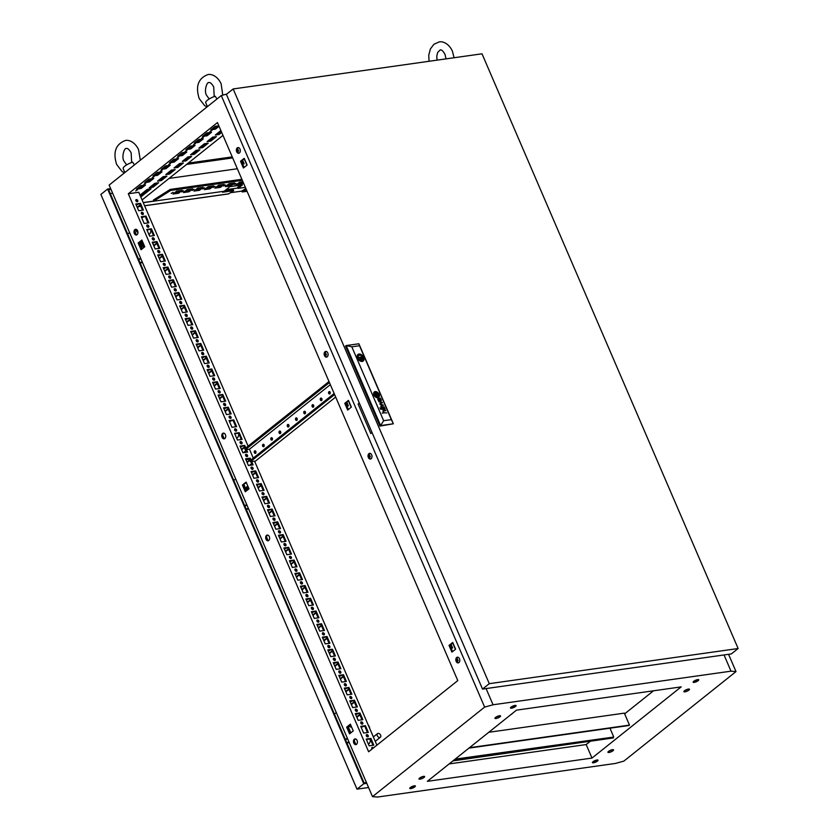 <?xml version="1.0" encoding="UTF-8"?>
<svg xmlns="http://www.w3.org/2000/svg" width="839" height="839" viewBox="0 0 839 839"><rect width="100%" height="100%" fill="white"/><g stroke="black" fill="none" stroke-linecap="round" stroke-linejoin="round"><path stroke-width="1.26" d="M217.007 98.96L215.183 96.223A8.652 2.36 156.7 0 0 205.733 102.746L207.401 106.637M134.46 164.874L132.635 162.137A8.652 2.36 156.7 0 0 123.186 168.66L124.854 172.54M243.625 166.426A1.3 0.881 -128.6 0 1 244.159 167.412M347.881 408.499A1.3 0.881 -128.6 0 1 348.416 409.474M452.127 650.561A1.3 0.881 -128.6 0 1 452.661 651.536M135.897 200.794A1.3 0.881 51.4 0 0 137.774 200.531A1.3 0.881 51.4 0 0 135.897 200.794M137.218 201.811A1.3 0.881 51.4 0 0 135.792 200.028M141.382 213.536A1.3 0.881 51.4 0 0 143.27 213.263A1.3 0.881 51.4 0 0 141.382 213.536M142.703 214.553A1.3 0.881 51.4 0 0 141.277 212.77M146.867 226.278A1.3 0.881 51.4 0 0 148.755 226.006A1.3 0.881 51.4 0 0 146.867 226.278M148.188 227.296A1.3 0.881 51.4 0 0 146.773 225.513M152.352 239.01A1.3 0.881 51.4 0 0 154.24 238.748A1.3 0.881 51.4 0 0 152.352 239.01M153.673 240.038A1.3 0.881 51.4 0 0 152.258 238.255M157.837 251.752A1.3 0.881 51.4 0 0 159.725 251.49A1.3 0.881 51.4 0 0 157.837 251.752M159.169 252.77A1.3 0.881 51.4 0 0 157.742 250.997M163.332 264.495A1.3 0.881 51.4 0 0 165.21 264.233A1.3 0.881 51.4 0 0 163.332 264.495M164.654 265.512A1.3 0.881 51.4 0 0 163.227 263.729M168.817 277.237A1.3 0.881 51.4 0 0 170.695 276.964A1.3 0.881 51.4 0 0 168.817 277.237M170.139 278.254A1.3 0.881 51.4 0 0 168.712 276.471M174.302 289.979A1.3 0.881 51.4 0 0 176.19 289.707A1.3 0.881 51.4 0 0 174.302 289.979M175.624 290.997A1.3 0.881 51.4 0 0 174.197 289.214M179.787 302.711A1.3 0.881 51.4 0 0 181.675 302.449A1.3 0.881 51.4 0 0 179.787 302.711M181.109 303.739A1.3 0.881 51.4 0 0 179.693 301.956M185.272 315.454A1.3 0.881 51.4 0 0 187.16 315.191A1.3 0.881 51.4 0 0 185.272 315.454M186.594 316.481A1.3 0.881 51.4 0 0 185.178 314.698M190.757 328.196A1.3 0.881 51.4 0 0 192.645 327.934A1.3 0.881 51.4 0 0 190.757 328.196M192.089 329.213A1.3 0.881 51.4 0 0 190.663 327.43M196.253 340.938A1.3 0.881 51.4 0 0 198.13 340.665A1.3 0.881 51.4 0 0 196.253 340.938M197.574 341.955A1.3 0.881 51.4 0 0 196.148 340.173M201.738 353.68A1.3 0.881 51.4 0 0 203.625 353.408A1.3 0.881 51.4 0 0 201.738 353.68M203.059 354.698A1.3 0.881 51.4 0 0 201.633 352.915M207.223 366.412A1.3 0.881 51.4 0 0 209.11 366.15A1.3 0.881 51.4 0 0 207.223 366.412M208.544 367.44A1.3 0.881 51.4 0 0 207.128 365.657M212.707 379.155A1.3 0.881 51.4 0 0 214.595 378.892A1.3 0.881 51.4 0 0 212.707 379.155M214.029 380.182A1.3 0.881 51.4 0 0 212.613 378.399M218.192 391.897A1.3 0.881 51.4 0 0 220.08 391.635A1.3 0.881 51.4 0 0 218.192 391.897M219.524 392.914A1.3 0.881 51.4 0 0 218.098 391.131M223.677 404.639A1.3 0.881 51.4 0 0 225.565 404.367A1.3 0.881 51.4 0 0 223.677 404.639M225.009 405.657A1.3 0.881 51.4 0 0 223.583 403.874M229.173 417.382A1.3 0.881 51.4 0 0 231.05 417.109A1.3 0.881 51.4 0 0 229.173 417.382M230.494 418.399A1.3 0.881 51.4 0 0 229.068 416.616M234.658 430.113A1.3 0.881 51.4 0 0 236.546 429.851A1.3 0.881 51.4 0 0 234.658 430.113M235.979 431.141A1.3 0.881 51.4 0 0 234.553 429.358M240.143 442.856A1.3 0.881 51.4 0 0 242.031 442.593A1.3 0.881 51.4 0 0 240.143 442.856M241.464 443.883A1.3 0.881 51.4 0 0 240.048 442.101M245.628 455.598A1.3 0.881 51.4 0 0 247.515 455.336A1.3 0.881 51.4 0 0 245.628 455.598M246.949 456.615A1.3 0.881 51.4 0 0 245.533 454.843M251.113 468.34A1.3 0.881 51.4 0 0 253 468.068A1.3 0.881 51.4 0 0 251.113 468.34M252.445 469.358A1.3 0.881 51.4 0 0 251.018 467.575M256.608 481.083A1.3 0.881 51.4 0 0 258.485 480.81A1.3 0.881 51.4 0 0 256.608 481.083M257.93 482.1A1.3 0.881 51.4 0 0 256.503 480.317M262.093 493.814A1.3 0.881 51.4 0 0 263.97 493.552A1.3 0.881 51.4 0 0 262.093 493.814M263.415 494.842A1.3 0.881 51.4 0 0 261.988 493.059M267.578 506.557A1.3 0.881 51.4 0 0 269.466 506.295A1.3 0.881 51.4 0 0 267.578 506.557M268.899 507.585A1.3 0.881 51.4 0 0 267.484 505.802M273.063 519.299A1.3 0.881 51.4 0 0 274.951 519.037A1.3 0.881 51.4 0 0 273.063 519.299M274.384 520.316A1.3 0.881 51.4 0 0 272.969 518.544M278.548 532.041A1.3 0.881 51.4 0 0 280.436 531.769A1.3 0.881 51.4 0 0 278.548 532.041M279.869 533.059A1.3 0.881 51.4 0 0 278.454 531.276M284.033 544.784A1.3 0.881 51.4 0 0 285.921 544.511A1.3 0.881 51.4 0 0 284.033 544.784M285.365 545.801A1.3 0.881 51.4 0 0 283.939 544.018M289.528 557.516A1.3 0.881 51.4 0 0 291.406 557.253A1.3 0.881 51.4 0 0 289.528 557.516M290.85 558.543A1.3 0.881 51.4 0 0 289.424 556.76M295.013 570.258A1.3 0.881 51.4 0 0 296.901 569.996A1.3 0.881 51.4 0 0 295.013 570.258M296.335 571.286A1.3 0.881 51.4 0 0 294.909 569.503M300.498 583A1.3 0.881 51.4 0 0 302.386 582.738A1.3 0.881 51.4 0 0 300.498 583M301.82 584.017A1.3 0.881 51.4 0 0 300.404 582.245M305.983 595.742A1.3 0.881 51.4 0 0 307.871 595.47A1.3 0.881 51.4 0 0 305.983 595.742M307.305 596.76A1.3 0.881 51.4 0 0 305.889 594.977M311.468 608.485A1.3 0.881 51.4 0 0 313.356 608.212A1.3 0.881 51.4 0 0 311.468 608.485M312.8 609.502A1.3 0.881 51.4 0 0 311.374 607.719M316.964 621.217A1.3 0.881 51.4 0 0 318.841 620.954A1.3 0.881 51.4 0 0 316.964 621.217M318.285 622.244A1.3 0.881 51.4 0 0 316.859 620.461M322.449 633.959A1.3 0.881 51.4 0 0 324.326 633.697A1.3 0.881 51.4 0 0 322.449 633.959M323.77 634.987A1.3 0.881 51.4 0 0 322.344 633.204M327.934 646.701A1.3 0.881 51.4 0 0 329.821 646.439A1.3 0.881 51.4 0 0 327.934 646.701M329.255 647.718A1.3 0.881 51.4 0 0 327.829 645.946M333.419 659.444A1.3 0.881 51.4 0 0 335.306 659.171A1.3 0.881 51.4 0 0 333.419 659.444M334.74 660.461A1.3 0.881 51.4 0 0 333.324 658.678M338.904 672.186A1.3 0.881 51.4 0 0 340.791 671.913A1.3 0.881 51.4 0 0 338.904 672.186M340.225 673.203A1.3 0.881 51.4 0 0 338.809 671.42M344.389 684.918A1.3 0.881 51.4 0 0 346.276 684.655A1.3 0.881 51.4 0 0 344.389 684.918M345.72 685.945A1.3 0.881 51.4 0 0 344.294 684.163M349.884 697.66A1.3 0.881 51.4 0 0 351.761 697.398A1.3 0.881 51.4 0 0 349.884 697.66M351.205 698.688A1.3 0.881 51.4 0 0 349.779 696.905M355.369 710.402A1.3 0.881 51.4 0 0 357.257 710.14A1.3 0.881 51.4 0 0 355.369 710.402M356.69 711.42A1.3 0.881 51.4 0 0 355.264 709.647M360.854 723.145A1.3 0.881 51.4 0 0 362.742 722.882A1.3 0.881 51.4 0 0 360.854 723.145M362.175 724.162A1.3 0.881 51.4 0 0 360.76 722.379M366.339 735.887A1.3 0.881 51.4 0 0 368.227 735.614A1.3 0.881 51.4 0 0 366.339 735.887M367.66 736.904A1.3 0.881 51.4 0 0 366.244 735.121M373.449 747.927A1.3 0.881 51.4 0 0 372.076 749.028M137.858 204.139A1.3 0.881 82 0 1 136.61 204.317M143.343 216.882A1.3 0.881 82 0 1 142.095 217.06M154.324 242.356A1.3 0.881 82 0 1 153.065 242.534M159.809 255.098A1.3 0.881 82 0 1 158.55 255.276M165.293 267.84A1.3 0.881 82 0 1 164.035 268.019M170.778 280.583A1.3 0.881 82 0 1 169.53 280.761M176.274 293.325A1.3 0.881 82 0 1 175.015 293.493M181.759 306.057A1.3 0.881 82 0 1 180.5 306.235M187.244 318.799A1.3 0.881 82 0 1 185.985 318.977M192.729 331.541A1.3 0.881 82 0 1 191.47 331.72M198.214 344.284A1.3 0.881 82 0 1 196.966 344.462M203.699 357.026A1.3 0.881 82 0 1 202.451 357.194M209.194 369.758A1.3 0.881 82 0 1 207.936 369.936M214.679 382.5A1.3 0.881 82 0 1 213.421 382.678M220.164 395.242A1.3 0.881 82 0 1 218.906 395.421M225.649 407.985A1.3 0.881 82 0 1 224.391 408.163M231.134 420.727A1.3 0.881 82 0 1 229.886 420.905M242.114 446.201A1.3 0.881 82 0 1 240.856 446.379M253.084 471.686A1.3 0.881 82 0 1 251.826 471.864M258.569 484.428A1.3 0.881 82 0 1 257.311 484.606M264.054 497.16A1.3 0.881 82 0 1 262.806 497.338M269.55 509.902A1.3 0.881 82 0 1 268.291 510.081M275.035 522.645A1.3 0.881 82 0 1 273.776 522.823M280.52 535.387A1.3 0.881 82 0 1 279.261 535.565M286.005 548.129A1.3 0.881 82 0 1 284.746 548.307M291.49 560.861A1.3 0.881 82 0 1 290.242 561.039M296.975 573.603A1.3 0.881 82 0 1 295.727 573.782M302.47 586.346A1.3 0.881 82 0 1 301.211 586.524M307.955 599.088A1.3 0.881 82 0 1 306.696 599.266M313.44 611.83A1.3 0.881 82 0 1 312.181 612.009M318.925 624.562A1.3 0.881 82 0 1 317.666 624.74M324.41 637.304A1.3 0.881 82 0 1 323.162 637.483M329.905 650.047A1.3 0.881 82 0 1 328.647 650.225M335.39 662.789A1.3 0.881 82 0 1 334.132 662.967M340.875 675.531A1.3 0.881 82 0 1 339.617 675.71M346.36 688.263A1.3 0.881 82 0 1 345.102 688.441M351.845 701.005A1.3 0.881 82 0 1 350.587 701.184M362.826 726.49A1.3 0.881 82 0 1 361.567 726.668M357.33 713.748A1.3 0.881 82 0 1 356.082 713.926M222.104 437.318A2.884 1.961 82 0 1 223.352 433.144A2.884 1.961 82 0 1 225.408 434.675A2.884 1.961 82 0 1 224.16 438.849A2.884 1.961 82 0 1 222.104 437.318M224.569 438.724A2.884 1.961 82 0 1 222.943 437.192A2.884 1.961 82 0 1 223.782 433.144M134.313 233.473A2.884 1.961 82 0 1 135.561 229.299A2.884 1.961 82 0 1 137.617 230.83A2.884 1.961 82 0 1 136.369 235.004A2.884 1.961 82 0 1 134.313 233.473M136.778 234.878A2.884 1.961 82 0 1 135.152 233.357A2.884 1.961 82 0 1 135.991 229.309M236.682 151.744A2.884 1.961 82 0 1 237.93 147.57A2.884 1.961 82 0 1 239.985 149.111A2.884 1.961 82 0 1 238.737 153.285A2.884 1.961 82 0 1 236.682 151.744M239.146 153.149A2.884 1.961 82 0 1 237.521 151.628A2.884 1.961 82 0 1 238.36 147.58M353.796 743.081A2.884 1.961 82 0 1 355.033 738.907A2.884 1.961 82 0 1 357.089 740.449A2.884 1.961 82 0 1 355.841 744.623A2.884 1.961 82 0 1 353.796 743.081M356.25 744.497A2.884 1.961 82 0 1 354.624 742.966A2.884 1.961 82 0 1 355.463 738.918M266.005 539.236A2.884 1.961 82 0 1 267.253 535.062A2.884 1.961 82 0 1 269.309 536.603A2.884 1.961 82 0 1 268.06 540.777A2.884 1.961 82 0 1 266.005 539.236M268.47 540.652A2.884 1.961 82 0 1 266.844 539.12A2.884 1.961 82 0 1 267.683 535.072M368.363 457.507A2.884 1.961 82 0 1 369.611 453.333A2.884 1.961 82 0 1 371.667 454.874A2.884 1.961 82 0 1 370.418 459.048A2.884 1.961 82 0 1 368.363 457.507M370.828 458.923A2.884 1.961 82 0 1 369.202 457.391A2.884 1.961 82 0 1 370.041 453.343M456.154 661.352A2.884 1.961 82 0 1 457.402 657.178A2.884 1.961 82 0 1 459.457 658.72A2.884 1.961 82 0 1 458.209 662.894A2.884 1.961 82 0 1 456.154 661.352M458.618 662.768A2.884 1.961 82 0 1 456.993 661.237A2.884 1.961 82 0 1 457.832 657.189M324.473 355.589A2.884 1.961 82 0 1 325.721 351.415A2.884 1.961 82 0 1 327.776 352.946A2.884 1.961 82 0 1 326.528 357.12A2.884 1.961 82 0 1 324.473 355.589M326.937 356.995A2.884 1.961 82 0 1 325.312 355.474A2.884 1.961 82 0 1 326.151 351.426M137.586 189.782L135.656 190.893L137.586 189.782M145.839 183.196L143.909 184.297L145.839 183.196M154.103 176.599L152.163 177.711L154.103 176.599M162.357 170.013L160.417 171.125L162.357 170.013M170.611 163.427L168.67 164.528L170.611 163.427M178.864 156.83L176.924 157.942L178.864 156.83M187.118 150.244L185.188 151.345L187.118 150.244M195.372 143.647L193.442 144.759L195.372 143.647M203.625 137.061L201.696 138.162L203.625 137.061M211.889 130.465L209.949 131.576L211.889 130.465M173.138 192.32L171.208 193.431L173.138 192.32M183.615 190.841L181.675 191.953L183.615 190.841M194.082 189.362L192.152 190.474L194.082 189.362M204.559 187.884L202.629 188.995L204.559 187.884M215.036 186.405L213.096 187.506L215.036 186.405M225.502 184.926L223.573 186.027L225.502 184.926M235.979 183.447L234.05 184.549L235.979 183.447M137.942 232.277A1.783 1.217 -128.6 0 1 136.275 230.882A1.783 1.217 -128.6 0 1 136.348 229.414M423.559 776.369A3.052 0.839 156.7 0 0 420.423 777.522A3.052 0.839 156.7 0 0 418.997 778.98A3.052 0.839 156.7 0 0 420.056 779.169A3.052 0.839 156.7 0 0 423.192 778.015A3.052 0.839 156.7 0 0 424.618 776.557A3.052 0.839 156.7 0 0 423.559 776.369M414.319 785.818A3.052 0.839 156.7 0 0 411.183 786.972A3.052 0.839 156.7 0 0 409.757 788.419A3.052 0.839 156.7 0 0 410.816 788.608A3.052 0.839 156.7 0 0 413.952 787.454A3.052 0.839 156.7 0 0 415.378 786.007A3.052 0.839 156.7 0 0 414.319 785.818M414.445 785.797A3.052 0.839 -23.3 0 1 410.376 787.59A3.052 0.839 -23.3 0 1 410.25 787.611M596.969 760.008A3.052 0.839 156.7 0 0 593.844 761.162A3.052 0.839 156.7 0 0 592.418 762.62A3.052 0.839 156.7 0 0 593.477 762.808A3.052 0.839 156.7 0 0 596.602 761.655A3.052 0.839 156.7 0 0 598.029 760.197A3.052 0.839 156.7 0 0 596.969 760.008M597.106 759.998A3.052 0.839 -23.3 0 1 593.037 761.791A3.052 0.839 -23.3 0 1 592.9 761.802M612.501 749.678A3.052 0.839 156.7 0 0 609.366 750.832A3.052 0.839 156.7 0 0 607.939 752.289A3.052 0.839 156.7 0 0 608.999 752.478A3.052 0.839 156.7 0 0 612.124 751.325A3.052 0.839 156.7 0 0 613.561 749.867A3.052 0.839 156.7 0 0 612.501 749.678M688.441 689.05A3.052 0.839 156.7 0 0 685.316 690.203A3.052 0.839 156.7 0 0 683.89 691.651A3.052 0.839 156.7 0 0 684.949 691.839A3.052 0.839 156.7 0 0 688.074 690.686A3.052 0.839 156.7 0 0 689.501 689.239A3.052 0.839 156.7 0 0 688.441 689.05M697.681 679.6A3.052 0.839 156.7 0 0 694.556 680.754A3.052 0.839 156.7 0 0 693.129 682.212A3.052 0.839 156.7 0 0 694.189 682.401A3.052 0.839 156.7 0 0 697.314 681.247A3.052 0.839 156.7 0 0 698.74 679.789A3.052 0.839 156.7 0 0 697.681 679.6M697.817 679.59A3.052 0.839 -23.3 0 1 693.748 681.383A3.052 0.839 -23.3 0 1 693.622 681.394M499.509 715.74A3.052 0.839 156.7 0 0 496.373 716.884A3.052 0.839 156.7 0 0 494.947 718.341A3.052 0.839 156.7 0 0 496.006 718.53A3.052 0.839 156.7 0 0 499.132 717.376A3.052 0.839 156.7 0 0 500.558 715.929A3.052 0.839 156.7 0 0 499.509 715.74M515.031 705.41A3.052 0.839 156.7 0 0 511.895 706.553A3.052 0.839 156.7 0 0 510.469 708.011A3.052 0.839 156.7 0 0 511.528 708.2A3.052 0.839 156.7 0 0 514.664 707.046A3.052 0.839 156.7 0 0 516.09 705.599A3.052 0.839 156.7 0 0 515.031 705.41M515.156 705.389A3.052 0.839 -23.3 0 1 511.087 707.183A3.052 0.839 -23.3 0 1 510.961 707.193M151.377 178.948A2.307 0.629 156.7 0 0 148.692 180.186A2.307 0.629 156.7 0 0 148.251 180.857L148.304 180.972M143.259 202.671L224.149 191.24L222.566 192.236L233.672 190.663L228.575 193.861A1.206 0.829 82 0 1 228.103 193.924M230.368 192.729L241.663 191.135A1.206 0.829 -98 0 0 242.817 191.848L246.341 189.635M368.625 751.775L457.79 680.597L217.458 122.578L128.304 193.757L368.625 751.775M140.805 196.987L143.962 194.47L140.019 195.141M151.062 188.806L147.286 189.341L141.015 194.344L144.78 193.819L151.062 188.806M221.695 132.405L219.084 134.492L215.308 135.027L220.898 130.559M207.055 141.623L212.666 137.135L216.441 136.61L210.82 141.088L207.055 141.623M198.801 148.209L204.412 143.731L208.187 143.196L202.566 147.674L198.801 148.209M190.547 154.806L196.158 150.317L199.923 149.782L194.312 154.271L190.547 154.806M182.294 161.392L187.905 156.914L191.67 156.379L186.059 160.857L182.294 161.392M174.03 167.978L179.651 163.5L183.416 162.965L177.805 167.454L174.03 167.978M165.776 174.575L171.397 170.097L175.162 169.562L169.551 174.04L165.776 174.575M157.522 181.161L163.133 176.683L166.909 176.148L161.298 180.637L157.522 181.161M149.269 187.758L154.879 183.269L158.655 182.745L153.044 187.223L149.269 187.758M141.141 188.492L136.453 189.153L140.805 185.671L145.504 185.01L141.141 188.492L140.7 187.475L138.089 187.842M149.394 181.906L144.707 182.566L149.059 179.085L153.757 178.424L149.394 181.906L148.954 180.878L146.353 181.255M157.648 175.309L152.96 175.97L157.312 172.488L162.011 171.827L157.648 175.309L157.208 174.292L154.607 174.659M165.902 168.723L161.214 169.384L165.577 165.902L170.265 165.241L165.902 168.723L165.461 167.695L162.86 168.073M174.155 162.126L169.468 162.787L173.83 159.316L178.518 158.644L174.155 162.126L173.725 161.109L171.114 161.476M182.42 155.54L177.721 156.201L182.084 152.719L186.772 152.058L182.42 155.54L181.979 154.523L179.368 154.89M190.673 148.943L185.975 149.604L190.338 146.133L195.026 145.462L190.673 148.943L190.233 147.926L187.621 148.293M198.927 142.357L194.228 143.018L198.591 139.536L203.279 138.875L198.927 142.357L198.486 141.34L195.875 141.707M207.181 135.761L202.493 136.432L206.845 132.95L211.543 132.289L207.181 135.761L206.74 134.743L204.139 135.11M248.103 446.128L138.781 192.278L128.304 193.757M222.975 135.373L142.085 199.955M218.864 125.829L215.099 126.353L210.746 129.835L215.434 129.175L214.994 128.157L212.393 128.524M219.063 126.28L215.434 129.175M141.875 194.763L140.375 195.969M148.975 189.1L144.35 192.792L142.661 193.033M221.255 131.387L218.643 133.474L216.955 133.716M214.354 136.904L210.39 140.071L208.701 140.302M206.1 143.49L202.126 146.657L200.448 146.898M197.847 150.087L193.872 153.254L192.194 153.485M189.593 156.673L185.618 159.84L183.93 160.081M181.329 163.259L177.365 166.437L175.676 166.667M173.075 169.856L169.111 173.023L167.443 173.254M164.822 176.442L160.857 179.609L159.169 179.85M156.568 183.038L152.604 186.206L150.915 186.447M143.417 185.304L140.7 187.475M151.67 178.717L148.954 180.878M159.924 172.121L157.208 174.292M168.178 165.535L165.461 167.695M176.431 158.938L173.725 161.109M184.685 152.352L181.979 154.523M192.949 145.766L190.233 147.926M201.203 139.169L198.486 141.34M209.456 132.583L206.74 134.743M217.71 125.986L214.994 128.157M348.332 409.537L345.605 403.223L348.646 400.801M244.076 167.475L241.359 161.161L244.401 158.739M452.578 651.609L449.861 645.285L452.892 642.863M245.963 491.266L243.247 484.952L246.278 482.53M141.718 249.204L138.991 242.891L142.032 240.457M350.22 733.338L347.493 727.014L350.534 724.592M608.904 751.115A3.052 0.839 156.7 0 0 612.04 749.772M684.855 690.476A3.052 0.839 156.7 0 0 687.98 689.134M419.972 777.805A3.052 0.839 156.7 0 0 423.097 776.463M495.912 717.167A3.052 0.839 156.7 0 0 499.048 715.824M232.686 157.921L186.594 164.423M165.902 167.349L163.301 167.716M237.353 168.754L169.09 178.403M160.931 179.556L159.242 179.787M355.82 744.35L354.32 740.879M350.859 732.825L348.133 726.511M268.029 540.505L266.529 537.033M246.603 490.763L243.887 484.439M224.139 438.577L222.639 435.105M142.357 248.69L139.641 242.377M136.348 234.731L134.848 231.26M143.217 202.566L153.862 201.066L170.674 190.443L242.335 180.322M241.894 179.305L170.233 189.425L153.422 200.049L153.862 201.066M237.94 188.02L226.09 189.698M151.922 185.639L152.195 186.258M449.159 763.92L586.178 744.56L591.998 758.068L681.153 686.889L516.509 710.14L427.355 781.329L591.998 758.068M653.529 690.791L624.646 713.853M589.964 741.55L586.178 744.56M728.567 654.315L736.002 671.588L731.01 671.169L724.036 654.955M486.075 688.567L493.059 704.781L484.638 707.099L221.276 95.562L109.133 185.094L372.506 796.631L377.487 797.05L615.448 763.438L623.859 761.12L736.002 671.588M221.276 95.562L226.782 94.041M176.714 191.093L173.023 194.04L178.55 193.264L182.252 190.306L176.714 191.093M187.191 189.614L183.489 192.561L189.027 191.785L192.718 188.827L187.191 189.614M197.668 188.135L193.966 191.082L199.493 190.306L203.195 187.349L197.668 188.135M208.135 186.657L204.443 189.604L209.97 188.827L213.672 185.87L208.135 186.657M218.612 185.167L214.91 188.125L220.447 187.349L224.139 184.391L218.612 185.167M229.089 183.689L225.387 186.646L230.914 185.859L234.616 182.912L229.089 183.689M237.5 183.856L240.95 183.363L242.953 181.769L239.555 182.21L235.864 185.167L241.391 184.381L243.394 182.787M245.355 187.338L238.098 188.366L242.481 184.863L229.917 186.636L224.149 191.24M174.669 192.729L178.109 192.246L180.165 190.6M185.136 191.25L188.586 190.768L190.631 189.121M195.613 189.771L199.053 189.278L201.108 187.642M206.079 188.293L209.53 187.8L211.585 186.164M216.556 186.814L220.007 186.321L222.052 184.685M227.033 185.335L230.473 184.842L232.529 183.206M240.405 185.157L237.657 187.349L238.098 188.366M245.303 491.801L242.408 485.068L246.11 482.121L249.005 488.843L245.303 491.801M347.671 410.072L344.766 403.339L348.468 400.392L351.363 407.114L347.671 410.072M243.415 168.01L240.52 161.277L244.222 158.33L247.117 165.052L243.415 168.01M141.057 249.728L138.162 243.006L141.854 240.048L144.748 246.781L141.057 249.728M349.559 733.863L346.654 727.14L350.356 724.183L353.25 730.905L349.559 733.863M455.619 649.187L451.917 652.134L449.022 645.411L452.714 642.454L455.619 649.187M484.638 707.099L372.506 796.631M493.059 704.781L731.01 671.169M232.246 156.893L188.24 163.112M167.548 166.038L164.947 166.405M136.201 229.645A1.783 1.217 -128.6 0 1 136.809 229.697M237.836 151.209L237.196 149.72M243.331 163.951L241.926 160.7M325.626 355.054L324.987 353.565M347.577 406.013L346.182 402.772M369.527 456.982L368.877 455.483M451.822 648.086L450.428 644.834M457.307 660.817L456.668 659.328M143.375 210.065L138.687 210.725L135.782 203.992L140.48 203.332L143.375 210.065M148.86 222.807L144.172 223.468L141.267 216.735L145.965 216.074L148.86 222.807M154.345 235.539L149.657 236.21L146.762 229.477L151.45 228.816L154.345 235.539M159.83 248.281L155.142 248.942L152.247 242.219L156.935 241.559L159.83 248.281M165.325 261.023L160.627 261.684L157.732 254.962L162.42 254.301L165.325 261.023M170.81 273.766L166.112 274.426L163.217 267.704L167.915 267.033L170.81 273.766M176.295 286.508L171.607 287.169L168.702 280.436L173.4 279.775L176.295 286.508M181.78 299.24L177.092 299.911L174.197 293.178L178.885 292.517L181.78 299.24M187.265 311.982L182.577 312.643L179.682 305.92L184.37 305.26L187.265 311.982M192.76 324.724L188.062 325.385L185.167 318.663L189.855 318.002L192.76 324.724M198.245 337.467L193.547 338.127L190.652 331.405L195.34 330.734L198.245 337.467M203.73 350.209L199.032 350.87L196.137 344.137L200.836 343.476L203.73 350.209M209.215 362.941L204.527 363.612L201.622 356.879L206.321 356.218L209.215 362.941M214.7 375.683L210.012 376.344L207.118 369.621L211.806 368.961L214.7 375.683M220.185 388.426L215.497 389.086L212.603 382.364L217.291 381.703L220.185 388.426M225.681 401.168L220.982 401.829L218.088 395.106L222.775 394.435L225.681 401.168M231.165 413.91L226.467 414.571L223.573 407.838L228.271 407.177L231.165 413.91M236.65 426.642L231.963 427.313L229.057 420.58L233.756 419.92L236.65 426.642M242.135 439.384L237.447 440.045L234.553 433.323L239.241 432.662L242.135 439.384M246.54 449.599L247.62 452.127L242.932 452.787L240.038 446.065L244.726 445.404L245.827 447.953M251.7 461.576L253.105 464.869L248.417 465.53L245.523 458.807L250.211 458.136L250.987 459.929M258.601 477.611L253.902 478.272L251.008 471.539L255.696 470.878L258.601 477.611M264.086 490.343L259.387 491.014L256.493 484.281L261.191 483.621L264.086 490.343M269.571 503.085L264.883 503.746L261.978 497.024L266.676 496.363L269.571 503.085M275.056 515.828L270.368 516.488L267.473 509.766L272.161 509.105L275.056 515.828M280.541 528.57L275.853 529.231L272.958 522.508L277.646 521.837L280.541 528.57M286.036 541.312L281.338 541.973L278.443 535.24L283.131 534.579L286.036 541.312M291.521 554.044L286.823 554.715L283.928 547.982L288.616 547.322L291.521 554.044M297.006 566.786L292.318 567.447L289.413 560.725L294.111 560.064L297.006 566.786M302.491 579.529L297.803 580.189L294.898 573.467L299.596 572.806L302.491 579.529M307.976 592.271L303.288 592.932L300.393 586.209L305.081 585.538L307.976 592.271M313.461 605.013L308.773 605.674L305.878 598.941L310.566 598.28L313.461 605.013M318.956 617.745L314.258 618.416L311.363 611.683L316.051 611.023L318.956 617.745M324.441 630.488L319.743 631.148L316.848 624.426L321.547 623.765L324.441 630.488M329.926 643.23L325.238 643.891L322.333 637.168L327.032 636.507L329.926 643.23M335.411 655.972L330.723 656.633L327.829 649.91L332.517 649.239L335.411 655.972M340.896 668.714L336.208 669.375L333.314 662.642L338.002 661.981L340.896 668.714M346.392 681.446L341.693 682.117L338.799 675.385L343.487 674.724L346.392 681.446M351.877 694.189L347.178 694.849L344.284 688.127L348.972 687.466L351.877 694.189M357.362 706.931L352.663 707.592L349.769 700.869L354.467 700.208L357.362 706.931M362.847 719.673L358.159 720.334L355.254 713.611L359.952 712.94L362.847 719.673M368.331 732.416L363.644 733.076L360.749 726.343L365.437 725.683L368.331 732.416M373.816 745.158L369.129 745.819L366.234 739.086L370.922 738.425L373.816 745.158M249.424 449.201L253.263 458.104M254.584 461.167L376.9 745.179M170.233 189.425L170.674 190.443M245.858 188.513L241.663 191.135M233.672 190.663L233.179 189.541L224.8 190.726M449.022 645.411L449.861 645.285M346.654 727.14L347.493 727.014M138.162 243.006L138.991 242.891M240.52 161.277L241.359 161.161M344.766 403.339L345.605 403.223M242.408 485.068L243.247 484.952M140.428 205.272L137.386 207.694L138.697 210.725M156.883 243.499L153.852 245.921L155.152 248.942M162.367 256.241L159.337 258.664L160.637 261.684M167.863 268.973L164.822 271.396L166.132 274.426M173.348 281.715L170.317 284.138L171.617 287.169M178.833 294.458L175.802 296.88L177.102 299.901M184.318 307.2L181.287 309.622L182.587 312.643M189.803 319.942L186.772 322.365L188.072 325.385M195.298 332.674L192.257 335.097L193.557 338.127M200.783 345.416L197.742 347.839L199.053 350.87M206.268 358.159L203.237 360.581L204.538 363.602M211.753 370.901L208.722 373.324L210.023 376.344M217.238 383.643L214.207 386.066L215.508 389.086M222.723 396.375L219.692 398.798L220.993 401.829M228.218 409.117L225.177 411.54L226.478 414.571M244.673 447.344L241.642 449.767L242.943 452.787M250.158 460.076L247.127 462.499L248.428 465.53M255.654 472.818L252.612 475.241L253.913 478.272M261.139 485.561L258.097 487.983L259.408 491.004M266.624 498.303L263.593 500.726L264.893 503.746M272.109 511.045L269.078 513.468L270.378 516.488M277.594 523.777L274.563 526.2L275.863 529.231M283.079 536.52L280.048 538.942L281.348 541.973M288.574 549.262L285.533 551.684L286.833 554.705M294.059 562.004L291.018 564.427L292.329 567.447M299.544 574.746L296.513 577.169L297.814 580.189M305.029 587.478L301.998 589.911L303.298 592.932M310.514 600.221L307.483 602.643L308.783 605.674M315.999 612.963L312.968 615.386L314.268 618.416M321.494 625.705L318.453 628.128L319.764 631.148M326.979 638.448L323.938 640.87L325.249 643.891M332.464 651.19L329.433 653.612L330.734 656.633M337.949 663.922L334.918 666.344L336.219 669.375M343.434 676.664L340.403 679.087L341.704 682.117M348.93 689.406L345.888 691.829L347.189 694.849M354.415 702.149L351.373 704.571L352.684 707.592M359.9 714.891L356.869 717.314L358.169 720.334M140.249 204.863L137.208 207.296M156.704 243.09L153.663 245.512M162.2 255.832L159.148 258.255M167.685 268.564L164.643 270.997M173.17 281.306L170.128 283.739M178.655 294.049L175.613 296.482M184.14 306.791L181.098 309.213M189.635 319.533L186.583 321.956M195.12 332.265L192.079 334.698M200.605 345.007L197.564 347.44M206.09 357.75L203.048 360.183M211.575 370.492L208.533 372.915M217.06 383.234L214.018 385.657M222.555 395.966L219.503 398.399M228.04 408.708L224.999 411.141M244.495 446.935L241.454 449.358M249.991 459.667L246.939 462.1M255.476 472.409L252.424 474.843M260.96 485.152L257.919 487.585M266.445 497.894L263.404 500.327M271.93 510.636L268.889 513.059M277.415 523.368L274.374 525.801M282.911 536.111L279.859 538.544M288.396 548.853L285.354 551.286M293.881 561.595L290.839 564.028M299.366 574.337L296.324 576.76M304.851 587.069L301.809 589.502M310.336 599.812L307.294 602.245M315.831 612.554L312.779 614.987M321.316 625.296L318.275 627.729M326.801 638.039L323.76 640.461M332.286 650.77L329.245 653.203M337.771 663.513L334.73 665.946M343.266 676.255L340.214 678.688M348.751 688.997L345.699 691.43M354.236 701.74L351.195 704.162M359.721 714.471L356.68 716.905M238.654 433.354A5.474 3.723 82 0 1 236.997 438.262L236.755 438.451M370.335 739.117A5.474 3.723 82 0 1 368.678 744.036L368.447 744.224M150.863 229.508A5.474 3.723 82 0 1 149.206 234.417L148.964 234.616M135.96 204.412L139.819 203.867L142.536 210.18M141.445 217.144L145.304 216.598L148.021 222.922M146.93 229.886L150.789 229.341L153.516 235.665M152.425 242.628L156.274 242.083L159.001 248.396M157.91 255.371L161.759 254.825L164.486 261.139M163.395 268.113L167.255 267.568L169.971 273.881M168.88 280.845L172.74 280.299L175.456 286.623M174.365 293.587L178.225 293.042L180.941 299.366M179.861 306.329L183.71 305.784L186.436 312.098M185.346 319.072L189.195 318.526L191.921 324.84M190.831 331.814L194.69 331.269L197.406 337.582M196.316 344.546L200.175 344L202.891 350.324M201.8 357.288L205.66 356.743L208.376 363.067M207.285 370.03L211.145 369.485L213.861 375.799M212.781 382.773L216.63 382.227L219.357 388.541M218.266 395.515L222.115 394.97L224.842 401.283M223.751 408.247L227.61 407.702L230.326 414.026M229.236 420.989L233.095 420.444L235.811 426.768M234.721 433.732L238.58 433.186L241.296 439.5M240.206 446.474L244.065 445.929L245.166 448.477M245.701 449.725L246.792 452.242M245.701 459.216L249.55 458.671L250.326 460.454M250.861 461.702L252.277 464.984M251.186 471.948L255.035 471.403L257.762 477.727M256.671 484.69L260.53 484.145L263.247 490.469M262.156 497.433L266.015 496.887L268.732 503.201M267.641 510.175L271.5 509.63L274.217 515.943M273.136 522.917L276.985 522.372L279.712 528.685M278.621 535.649L282.47 535.104L285.197 541.428M284.106 548.391L287.966 547.846L290.682 554.17M289.591 561.134L293.451 560.588L296.167 566.912M295.076 573.876L298.936 573.331L301.652 579.644M300.561 586.618L304.421 586.073L307.137 592.386M306.057 599.35L309.906 598.815L312.632 605.129M311.542 612.092L315.391 611.547L318.117 617.871M317.027 624.835L320.886 624.289L323.602 630.613M322.512 637.577L326.371 637.032L329.087 643.345M327.997 650.319L331.856 649.774L334.572 656.088M333.482 663.051L337.341 662.516L340.068 668.83M338.977 675.794L342.826 675.248L345.553 681.572M344.462 688.536L348.311 687.99L351.038 694.314M349.947 701.278L353.806 700.733L356.523 707.046M355.432 714.02L359.291 713.475L362.008 719.789M360.917 726.752L364.776 726.217L367.492 732.531M372.789 748.461A1.3 0.881 51.4 0 0 371.729 747.864M366.412 739.495L370.261 738.949L372.988 745.273M237.385 151.272L238.675 151.093L237.531 148.44M242.607 164.056L244.159 163.836L242.586 160.176M325.175 355.117L326.465 354.939L325.322 352.286M346.853 406.118L348.416 405.898L346.843 402.248M369.076 457.045L370.356 456.856L369.212 454.203M451.109 648.18L452.661 647.96L451.088 644.31M456.856 660.88L458.146 660.702L457.003 658.049M244.212 158.886L246.928 165.199M348.458 400.948L351.184 407.261M452.703 643.01L455.43 649.334M240.95 183.363L241.391 184.381M230.473 184.842L230.914 185.859M220.007 186.321L220.447 187.349M209.53 187.8L209.97 188.827M199.053 189.278L199.493 190.306M188.586 190.768L189.027 191.785M178.109 192.246L178.55 193.264M153.044 187.223L152.604 186.206M161.298 180.637L160.857 179.609M169.551 174.04L169.111 173.023M177.805 167.454L177.365 166.437M186.059 160.857L185.618 159.84M194.312 154.271L193.872 153.254M202.566 147.674L202.126 146.657M210.82 141.088L210.39 140.071M219.084 134.492L218.643 133.474M144.35 192.792L144.78 193.819M370.922 738.425L370.261 738.949M365.437 725.683L364.776 726.217M359.952 712.94L359.291 713.475M354.467 700.208L353.806 700.733M348.972 687.466L348.311 687.99M343.487 674.724L342.826 675.248M338.002 661.981L337.341 662.516M332.517 649.239L331.856 649.774M327.032 636.507L326.371 637.032M321.547 623.765L320.886 624.289M316.051 611.023L315.391 611.547M310.566 598.28L309.906 598.815M305.081 585.538L304.421 586.073M299.596 572.806L298.936 573.331M294.111 560.064L293.451 560.588M288.616 547.322L287.966 547.846M283.131 534.579L282.47 535.104M277.646 521.837L276.985 522.372M272.161 509.105L271.5 509.63M266.676 496.363L266.015 496.887M261.191 483.621L260.53 484.145M255.696 470.878L255.035 471.403M250.211 458.136L249.55 458.671M244.726 445.404L244.065 445.929M239.241 432.662L238.58 433.186M233.756 419.92L233.095 420.444M228.271 407.177L227.61 407.702M222.775 394.435L222.115 394.97M217.291 381.703L216.63 382.227M211.806 368.961L211.145 369.485M206.321 356.218L205.66 356.743M200.836 343.476L200.175 344M195.34 330.734L194.69 331.269M189.855 318.002L189.195 318.526M184.37 305.26L183.71 305.784M178.885 292.517L178.225 293.042M173.4 279.775L172.74 280.299M167.915 267.033L167.255 267.568M162.42 254.301L161.759 254.825M156.935 241.559L156.274 242.083M151.45 228.816L150.789 229.341M145.965 216.074L145.304 216.598M140.48 203.332L139.819 203.867M372.034 432.546L370.817 433.522L358.085 403.968L359.312 402.993M233.158 88.955L489.284 683.67L738.131 648.516L482.006 53.801L233.158 88.955L226.394 94.356L482.519 689.071L489.284 683.67M482.519 689.071L731.367 653.917L738.131 648.516M361.158 357.708A0.86 0.587 51.4 0 0 359.91 357.875A0.86 0.587 51.4 0 0 361.158 357.708M375.505 394.708A919.502 625.925 -128.6 0 1 375.316 394.361A919.502 625.925 -128.6 0 0 375.473 394.729L375.505 394.708A6.974 4.751 51.4 0 0 375.631 394.928A6.418 4.363 51.4 0 0 376.134 395.704A1.154 0.787 51.4 0 0 376.333 395.935L376.459 395.998A2.653 1.804 51.4 0 0 376.543 395.977A5.716 3.891 51.4 0 0 376.889 395.872A32.721 22.275 51.4 0 0 377.256 395.725A4.499 3.062 51.4 0 0 377.592 395.557A2.685 1.825 51.4 0 0 377.707 395.473A2.685 1.825 51.4 0 0 377.749 395.431L377.823 395.242A2.937 1.993 51.4 0 0 377.707 395.012A20.084 13.676 51.4 0 0 377.519 394.666A9.858 6.712 51.4 0 0 377.382 394.435A8.369 5.695 -128.6 0 0 377.12 394.015A4.31 2.937 -128.6 0 0 376.837 393.606A0.965 0.661 -128.6 0 0 376.721 393.47L376.564 393.376A1.426 0.975 -128.6 0 0 376.512 393.386A5.495 3.734 -128.6 0 0 376.134 393.501A128.912 87.749 -128.6 0 0 375.83 393.617A4.342 2.957 -128.6 0 0 375.589 393.732A14.137 9.628 -128.6 0 0 375.432 393.816A1.605 1.091 -128.6 0 0 375.348 393.879A3.136 2.139 -128.6 0 0 375.327 393.89A3.136 2.139 -128.6 0 0 375.274 393.931A3.136 2.139 -128.6 0 1 375.306 393.9L375.327 393.89M375.369 393.46A2.832 1.93 -128.6 0 1 375.515 393.365L375.547 393.334A2.832 1.93 -128.6 0 0 375.39 393.439A2.832 1.93 -128.6 0 0 375.369 393.46A8.83 6.009 -128.6 0 0 375.159 393.648A1.437 0.975 -128.6 0 0 375.075 393.753A3.398 2.318 -128.6 0 0 374.97 393.9L374.939 394.005A1.133 0.776 -128.6 0 0 374.918 394.12L374.991 394.382A24.205 16.476 -128.6 0 0 375.19 394.75A2.769 1.888 -128.6 0 0 375.327 394.97A4.059 2.769 51.4 0 0 375.578 395.337A20.419 13.896 51.4 0 0 375.841 395.662A2.349 1.605 51.4 0 0 376.239 396.092A1.405 0.954 -128.6 0 0 376.48 396.281L376.774 396.344A4.541 3.094 51.4 0 0 376.984 396.281A3.02 2.056 51.4 0 0 377.162 396.207A8.348 5.684 51.4 0 0 377.54 395.998A3.734 2.548 51.4 0 0 377.676 395.893A3.734 2.548 51.4 0 0 377.907 395.672A1.846 1.258 51.4 0 0 378.074 395.41A0.776 0.535 51.4 0 0 378.106 395.253L378.064 395.043A3.188 2.171 51.4 0 0 377.833 394.624A6.251 4.258 51.4 0 0 377.686 394.393A5.642 3.838 -128.6 0 0 377.309 393.869A4.352 2.957 -128.6 0 0 377.11 393.627A3.335 2.276 -128.6 0 0 376.889 393.386A3.335 2.276 -128.6 0 1 377.078 393.648A4.352 2.957 -128.6 0 1 377.277 393.89A5.642 3.838 -128.6 0 1 377.655 394.424L377.686 394.393M377.665 395.903A3.734 2.548 51.4 0 0 377.875 395.693A1.846 1.258 51.4 0 0 378.032 395.431A0.776 0.535 51.4 0 0 378.074 395.274L378.022 395.064A3.188 2.171 51.4 0 0 377.802 394.645A6.251 4.258 51.4 0 0 377.655 394.424M384.765 408.1A1.814 1.238 51.4 0 0 384.629 407.88A1.458 0.996 51.4 0 0 384.272 407.471A1.384 0.944 51.4 0 1 384.734 408.132L384.765 408.1A2.611 1.783 -128.6 0 1 384.87 408.341A1.772 1.206 -128.6 0 1 384.881 408.352A1.772 1.206 -128.6 0 1 384.975 408.593A1.101 0.745 -128.6 0 1 384.818 409.359L384.818 409.359A1.384 0.944 -128.6 0 1 383.287 408.75A6.523 4.447 -128.6 0 1 383.045 408.352A7.09 4.824 -128.6 0 1 382.92 408.121L382.301 407.513A2.695 1.835 51.4 0 0 382.133 407.544A1.206 0.818 51.4 0 0 381.976 407.618L381.839 408.016A1.374 0.933 51.4 0 0 382.123 408.687A0.829 0.556 51.4 0 0 382.448 409.033L382.689 409.138A1.437 0.975 51.4 0 0 383.045 409.149L383.234 409.579A1.353 0.923 -128.6 0 1 381.808 408.677A3.366 2.297 -128.6 0 1 381.661 408.394A1.342 0.912 -128.6 0 1 381.588 408.215A11.201 7.624 -128.6 0 1 381.546 408.09A1.091 0.745 -128.6 0 1 381.504 407.964A4.426 3.01 -128.6 0 1 381.483 407.827A0.912 0.619 -128.6 0 1 381.472 407.523L381.514 407.397A1.363 0.933 -128.6 0 1 381.577 407.303L381.651 407.24A4.898 3.335 -128.6 0 1 381.724 407.198L381.818 407.167A30.519 20.776 -128.6 0 1 381.965 407.125A2.014 1.374 -128.6 0 1 382.123 407.104L383.78 406.884A1.877 1.279 51.4 0 0 383.874 406.863L384.021 406.684M384.734 408.132A2.611 1.783 -128.6 0 1 384.839 408.362A1.772 1.206 -128.6 0 1 384.849 408.373A1.772 1.206 -128.6 0 1 384.933 408.624A1.101 0.745 -128.6 0 1 384.797 409.38M384.608 408.488A1.091 0.745 51.4 0 0 384.356 407.922A1.258 0.86 -128.6 0 0 383.822 407.429L383.654 407.366A1.248 0.849 -128.6 0 0 383.35 407.366L382.825 407.439A5.842 3.975 51.4 0 0 382.993 407.764L383.171 408.09A6.366 4.331 -128.6 0 0 383.297 408.31A2.077 1.416 51.4 0 0 383.507 408.624A1.091 0.745 51.4 0 0 383.958 409.002L384.126 409.044A1.007 0.682 51.4 0 0 384.556 408.876L384.608 408.488M380.854 399.71A0.923 0.629 -128.6 0 1 380.948 400.088L380.875 400.339A0.808 0.545 -128.6 0 1 380.371 400.497L380.245 400.455A0.944 0.64 -128.6 0 1 380.057 400.329L379.92 400.203A2.527 1.72 -128.6 0 1 379.805 400.056A1.07 0.724 -128.6 0 1 379.71 399.92A7.205 4.908 -128.6 0 1 379.627 399.773A4.95 3.366 -128.6 0 1 379.49 399.553L379.679 398.829A2.454 1.668 51.4 0 1 379.815 398.819A1.122 0.766 51.4 0 1 379.973 398.829L380.34 399.018A1.08 0.734 51.4 0 1 380.675 399.385A1.688 1.154 51.4 0 1 380.812 399.605A0.923 0.629 -128.6 0 1 380.854 399.71M378.274 399.102L378.116 399.374A0.849 0.577 -128.6 0 0 378.169 399.679A2.118 1.447 -128.6 0 0 378.337 400.046A1.038 0.703 -128.6 0 0 378.578 400.381L378.788 400.549A0.808 0.545 -128.6 0 0 379.186 400.654A2.087 1.416 -128.6 0 0 379.333 400.643L379.364 400.612A2.087 1.416 -128.6 0 1 379.218 400.623A1.143 0.776 -128.6 0 1 378.819 400.518L378.609 400.36A1.038 0.703 -128.6 0 1 378.368 400.014A2.118 1.447 -128.6 0 1 378.211 399.647A0.849 0.577 -128.6 0 1 378.158 399.343L378.316 399.07A1.185 0.808 -128.6 0 1 378.483 399.007A6.932 4.719 -128.6 0 1 378.62 398.976L379.238 399.584A9.198 6.261 -128.6 0 0 379.364 399.815A5.244 3.566 51.4 0 0 379.585 400.182A1.961 1.332 51.4 0 0 379.784 400.455A1.227 0.839 51.4 0 0 381.242 399.909A2.276 1.552 51.4 0 0 381.2 399.804A2.276 1.552 51.4 0 0 381.084 399.574A1.898 1.29 51.4 0 0 380.948 399.343A1.458 0.996 -128.6 0 0 380.654 398.986A1.416 0.965 -128.6 0 1 380.916 399.374L380.948 399.343M381.116 400.843A1.227 0.839 51.4 0 0 381.21 399.941A2.276 1.552 51.4 0 0 381.168 399.825A2.276 1.552 51.4 0 0 381.053 399.595A1.898 1.29 51.4 0 0 380.916 399.374M375.002 395.022A6.974 4.751 -128.6 0 1 374.865 394.791A1.626 1.101 -128.6 0 1 374.687 394.445A0.787 0.535 -128.6 0 1 374.634 393.984A1.772 1.206 -128.6 0 1 374.687 393.753A2.213 1.51 -128.6 0 1 374.75 393.606A2.884 1.961 -128.6 0 1 374.823 393.47A3.304 2.244 -128.6 0 1 374.97 393.271A4.321 2.937 -128.6 0 1 375.201 393.051A4.321 2.937 -128.6 0 0 374.939 393.302A3.304 2.244 -128.6 0 0 374.792 393.501A2.884 1.961 -128.6 0 0 374.718 393.638A2.213 1.51 -128.6 0 0 374.655 393.785A1.772 1.206 -128.6 0 0 374.603 394.005A1.133 0.766 -128.6 0 0 374.655 394.477A1.626 1.101 -128.6 0 0 374.834 394.823A6.974 4.751 -128.6 0 0 374.97 395.043L375.002 395.022A6.041 4.111 51.4 0 0 375.285 395.431A2.695 1.835 51.4 0 0 375.589 395.798A5.506 3.744 51.4 0 0 376.082 396.291A1.521 1.038 51.4 0 0 376.942 396.711L377.057 396.711A2.559 1.741 51.4 0 0 377.351 396.606A5.863 3.996 51.4 0 0 377.76 396.375A3.398 2.318 51.4 0 0 377.833 396.312A3.398 2.318 51.4 0 0 378.148 395.966A2.916 1.982 51.4 0 0 378.379 395.463A0.996 0.682 51.4 0 0 378.316 394.865A0.965 0.65 51.4 0 0 378.295 394.844A2.16 1.468 51.4 0 0 378.158 394.571A11.096 7.551 51.4 0 0 378.022 394.351A2.37 1.615 -128.6 0 0 377.812 394.026A28.914 19.685 -128.6 0 0 377.592 393.743A2.601 1.772 -128.6 0 0 377.267 393.397A9.103 6.198 -128.6 0 0 377.026 393.155A1.856 1.269 -128.6 0 0 376.606 392.841A1.72 1.175 -128.6 0 0 376.365 392.715A0.87 0.587 -128.6 0 0 375.882 392.683A7.561 5.149 -128.6 0 0 375.694 392.757A3.912 2.664 -128.6 0 0 375.232 393.03A3.912 2.664 -128.6 0 0 375.201 393.051A3.912 2.664 -128.6 0 1 375.201 393.051A3.912 2.664 -128.6 0 1 375.211 393.04M374.949 392.652A2.968 2.024 -128.6 0 1 375.201 392.495L375.232 392.474A2.968 2.024 -128.6 0 0 374.97 392.642A2.968 2.024 -128.6 0 0 374.739 392.862A5.768 3.922 -128.6 0 0 374.488 393.26A2.244 1.531 -128.6 0 0 374.32 393.9A2.129 1.447 -128.6 0 0 374.341 394.309A1.185 0.808 -128.6 0 0 374.404 394.519A2.098 1.426 51.4 0 0 374.54 394.844A3.031 2.066 -128.6 0 0 374.655 395.064A3.555 2.412 51.4 0 0 375.631 396.281A3.23 2.202 51.4 0 0 376.533 396.91A1.542 1.049 51.4 0 0 377.204 397.078A2.318 1.573 51.4 0 0 377.623 396.973A4.059 2.758 51.4 0 0 378.064 396.711A4.059 2.758 51.4 0 0 378.221 396.574A3.335 2.276 51.4 0 0 378.578 396.029A2.716 1.846 51.4 0 0 378.704 395.463A1.668 1.143 51.4 0 0 378.557 394.666A1.668 1.143 51.4 0 0 378.494 394.529A2.748 1.867 51.4 0 0 378.368 394.299A4.069 2.769 -128.6 0 0 377.676 393.376A4.069 2.769 -128.6 0 1 378.326 394.33L378.368 394.299M378.043 396.732A4.059 2.758 51.4 0 0 378.19 396.595A3.335 2.276 51.4 0 0 378.546 396.05A2.716 1.846 51.4 0 0 378.672 395.494A1.668 1.143 51.4 0 0 378.525 394.687A1.668 1.143 51.4 0 0 378.452 394.55A2.748 1.867 51.4 0 0 378.326 394.33M373.963 395.043A3.503 2.381 51.4 0 0 378.693 397.424A3.503 2.381 51.4 0 0 379.06 394.33A3.503 2.381 51.4 0 0 374.33 391.949A3.503 2.381 51.4 0 0 373.963 395.043M378.683 397.434A3.503 2.381 51.4 0 0 379.018 394.351A3.503 2.381 51.4 0 0 374.309 391.96M374.341 395.117A4.08 2.779 -128.6 0 1 374.225 394.886A2.234 1.521 -128.6 0 1 373.995 394.026A3.22 2.192 -128.6 0 1 374.058 393.208A3.22 2.192 -128.6 0 0 373.963 394.047A2.234 1.521 -128.6 0 0 374.194 394.917A4.08 2.779 -128.6 0 0 374.299 395.138L374.341 395.117A3.346 2.276 51.4 0 0 374.865 395.924A3.576 2.433 51.4 0 0 375.484 396.574A3.314 2.255 51.4 0 0 376.533 397.246A2.465 1.678 51.4 0 0 377.676 397.403A3.45 2.349 51.4 0 0 378.368 397.078A3.45 2.349 51.4 0 0 378.62 396.816A3.503 2.381 51.4 0 0 379.029 395.83A2.517 1.709 51.4 0 0 378.809 394.508A2.957 2.014 51.4 0 0 378.693 394.257A3.377 2.297 -128.6 0 0 377.959 393.208A3.65 2.486 -128.6 0 0 377.078 392.442A2.863 1.951 -128.6 0 0 376.019 391.97A2.381 1.626 -128.6 0 0 375.243 391.991A3.859 2.622 -128.6 0 0 374.634 392.306A3.859 2.622 -128.6 0 0 374.54 392.4A3.241 2.213 -128.6 0 0 374.058 393.208A3.241 2.213 -128.6 0 1 374.509 392.421A3.859 2.622 -128.6 0 1 374.603 392.337A3.859 2.622 -128.6 0 1 374.624 392.327L374.634 392.306M363.172 361.032A4.185 2.842 51.4 0 0 363.832 358.138A4.185 2.842 51.4 0 0 363.57 357.362A4.185 2.842 51.4 0 0 363.172 356.606L362.207 356.743A2.884 1.961 51.4 0 0 358.735 355.537A2.884 1.961 51.4 0 0 358.211 357.309L357.309 357.435M357.561 358.169A4.185 2.842 51.4 0 0 363.214 361.011A4.185 2.842 51.4 0 0 363.633 357.309A4.185 2.842 51.4 0 0 357.991 354.467A4.185 2.842 51.4 0 0 357.561 358.169M363.172 356.606A4.185 2.842 51.4 0 0 357.959 354.498M380.34 408.897L381.063 409.39L380.812 408.824M379.847 407.764L380.57 408.257L379.847 407.764M391.341 419.626L359.512 345.731L351.814 346.822L383.633 420.706L391.341 419.626L393.355 423.779L379.962 426.097L380.623 425.572L346.161 345.563L345.5 346.088L379.962 426.097M379.364 400.612L379.553 401.042A1.342 0.912 51.4 0 1 378.42 400.549A2.16 1.468 51.4 0 1 378.032 399.972A1.982 1.353 51.4 0 1 377.833 399.427A1.479 1.007 51.4 0 1 377.781 399.091L377.886 398.787A1.08 0.734 51.4 0 1 378.116 398.64A3.104 2.108 51.4 0 1 378.399 398.567A3.104 2.108 51.4 0 0 378.085 398.661A1.08 0.734 51.4 0 0 377.938 398.735M379.092 398.473L380.14 398.336A1.038 0.703 51.4 0 0 380.256 398.305L380.34 398.168A0.891 0.608 51.4 0 0 380.34 398.126L380.539 398.41A0.829 0.566 51.4 0 1 380.581 398.515L380.497 398.714A1.657 1.133 -128.6 0 1 380.329 398.735A2.444 1.668 -128.6 0 1 380.487 398.85A1.416 0.965 -128.6 0 1 380.654 398.986L380.654 398.986A1.416 0.965 -128.6 0 0 380.455 398.871L380.487 398.85M379.952 404.283L382.857 404.891L380.937 406.569L383.423 405.09L380.329 404.031L382.248 402.384L378.84 401.682L381.881 402.626L379.952 404.283M386.758 412.935L384.608 412.809A1.353 0.923 -128.6 0 1 384.524 412.819L384.556 412.788A1.353 0.923 -128.6 0 0 384.64 412.788L384 412.872A1.321 0.902 51.4 0 1 383.79 412.704A5.81 3.954 -128.6 0 1 383.633 412.568A1.101 0.745 -128.6 0 1 383.475 412.379A2.328 1.584 51.4 0 1 383.15 411.876A1.458 0.996 51.4 0 1 383.004 410.921A0.829 0.556 51.4 0 1 383.14 410.732L383.14 410.732A1.594 1.08 51.4 0 1 383.276 410.649A1.217 0.829 -128.6 0 1 383.402 410.607A10.959 7.467 51.4 0 1 383.57 410.565A2.59 1.762 51.4 0 1 383.654 410.554L385.646 410.271L383.622 410.575A2.59 1.762 51.4 0 0 383.528 410.596A10.959 7.467 51.4 0 0 383.371 410.628L383.402 410.607M384.556 412.788A7.635 5.191 -128.6 0 1 384.482 412.788L384.398 412.788A1.321 0.902 -128.6 0 1 384.304 412.767L384.231 412.746A1.384 0.944 -128.6 0 1 384.147 412.704L384.031 412.641A1.112 0.755 -128.6 0 1 383.748 412.379A1.668 1.133 -128.6 0 1 383.622 412.211A1.269 0.86 -128.6 0 1 383.402 411.781A0.891 0.608 -128.6 0 1 383.35 411.393L383.465 411.131A1.133 0.766 -128.6 0 1 383.622 411.037A2.139 1.458 -128.6 0 1 383.843 410.984L385.793 410.701M375.547 393.334A23.366 15.91 -128.6 0 1 375.799 393.197A3.146 2.139 -128.6 0 1 376.092 393.072A3.723 2.538 -128.6 0 1 376.292 393.019L376.438 393.04A1.049 0.713 -128.6 0 1 376.606 393.134L376.721 393.229A14.798 10.078 -128.6 0 1 376.847 393.344L376.847 393.344M351.814 346.822L346.161 345.563L358.893 343.77L393.355 423.779L380.623 425.572L383.633 420.706M359.512 345.731L358.893 343.77M357.98 358.966L358.861 358.84A2.884 1.961 51.4 0 0 362.333 360.046A2.884 1.961 51.4 0 0 362.857 358.274L363.832 358.138M374.299 395.138A3.346 2.276 51.4 0 0 374.834 395.956A3.576 2.433 51.4 0 0 375.453 396.595A3.314 2.255 51.4 0 0 376.491 397.277A2.465 1.678 51.4 0 0 377.634 397.434A3.45 2.349 51.4 0 0 378.337 397.109A3.45 2.349 51.4 0 0 378.347 397.088L378.368 397.078M375.232 392.474A4.604 3.136 -128.6 0 1 375.652 392.316A1.426 0.965 -128.6 0 1 376.103 392.316A2.129 1.447 -128.6 0 1 376.795 392.621A3.241 2.202 -128.6 0 1 377.676 393.376L377.676 393.376A3.241 2.202 -128.6 0 0 376.763 392.652L376.795 392.621M375.201 392.495A4.604 3.136 -128.6 0 1 375.61 392.348A1.426 0.965 -128.6 0 1 376.061 392.348A2.129 1.447 -128.6 0 1 376.763 392.652M374.97 395.043A6.041 4.111 51.4 0 0 375.253 395.463A2.695 1.835 51.4 0 0 375.557 395.83A5.506 3.744 51.4 0 0 376.05 396.312A1.521 1.038 51.4 0 0 376.91 396.742L377.026 396.732A2.559 1.741 51.4 0 0 377.319 396.637A5.863 3.996 51.4 0 0 377.718 396.396A3.398 2.318 51.4 0 0 377.791 396.344A3.398 2.318 51.4 0 0 377.812 396.333L377.833 396.312M380.214 398.336L380.214 398.336A1.038 0.703 51.4 0 1 380.109 398.368L379.06 398.504M380.78 400.444A0.808 0.545 -128.6 0 1 380.34 400.528L380.214 400.476A0.944 0.64 -128.6 0 1 380.025 400.35L379.889 400.224A2.527 1.72 -128.6 0 1 379.773 400.088A1.07 0.724 -128.6 0 1 379.679 399.951A7.205 4.908 -128.6 0 1 379.585 399.804A4.95 3.366 -128.6 0 1 379.459 399.574L379.144 398.903M380.738 406.097L382.857 404.891M381.881 402.626L379.773 403.853M382.416 402.856L378.85 401.724M383.381 405.111L380.329 404.031M382.825 407.439L382.783 407.471A5.842 3.975 51.4 0 0 382.962 407.796L383.129 408.111A6.366 4.331 -128.6 0 0 383.266 408.341A2.077 1.416 51.4 0 0 383.475 408.656A1.091 0.745 51.4 0 0 383.926 409.033L384.094 409.075A1.007 0.682 51.4 0 0 384.461 408.971L384.44 408.992M383.045 409.149L383.014 409.18A1.437 0.975 51.4 0 1 382.657 409.159L382.416 409.054A0.829 0.556 51.4 0 1 382.091 408.708L382.123 408.687A1.73 1.175 51.4 0 1 381.902 408.341A1.374 0.933 51.4 0 1 381.808 408.048L381.808 407.838M381.598 407.272L381.619 407.272A4.898 3.335 -128.6 0 1 381.693 407.219L381.776 407.188A30.519 20.776 -128.6 0 1 381.934 407.156A2.014 1.374 -128.6 0 1 382.091 407.125L383.517 406.925M384.524 412.819A7.635 5.191 -128.6 0 1 384.451 412.819L384.367 412.809A1.321 0.902 -128.6 0 1 384.272 412.798L384.199 412.778A1.384 0.944 -128.6 0 1 384.115 412.736L384 412.662A1.112 0.755 -128.6 0 1 383.717 412.4A1.668 1.133 -128.6 0 1 383.591 412.232A1.269 0.86 -128.6 0 1 383.371 411.813A0.891 0.608 -128.6 0 1 383.318 411.414M382.175 413.155L384 412.872M380.528 408.268L379.857 407.785M381.021 409.401L380.78 408.855M375.515 393.365A23.366 15.91 -128.6 0 1 375.757 393.218A3.146 2.139 -128.6 0 1 376.061 393.092A3.723 2.538 -128.6 0 1 376.26 393.051L376.396 393.072A1.049 0.713 -128.6 0 1 376.564 393.155L376.69 393.25A14.798 10.078 -128.6 0 1 376.816 393.365M375.473 394.729A6.974 4.751 51.4 0 0 375.599 394.959A6.418 4.363 51.4 0 0 376.103 395.725A1.154 0.787 51.4 0 0 376.302 395.956L376.333 395.935M377.676 395.494L377.707 395.473A2.685 1.825 51.4 0 1 377.676 395.494A2.685 1.825 51.4 0 1 377.56 395.578A4.499 3.062 51.4 0 1 377.225 395.746L377.256 395.725A32.721 22.275 51.4 0 1 376.858 395.893A5.716 3.891 51.4 0 1 376.512 395.998A2.653 1.804 51.4 0 1 376.428 396.018L376.302 395.956M376.774 393.848L375.547 394.005L376.774 393.848L377.435 395.379M375.547 394.005L376.208 395.547L377.477 395.368L376.816 393.816M361.2 358.295L363.224 356.68M361.452 359.396L361.053 358.484M360.56 360.193A2.884 1.961 51.4 0 0 360.55 360.12L362.857 358.274M357.456 357.907L358.211 357.309M361.116 357.613L362.207 356.743M359.144 357.792A2.884 1.961 51.4 0 0 358.19 357.236M369.401 727.759A3.461 2.36 51.4 0 0 369.108 726.794A3.461 2.36 51.4 0 0 368.583 725.861M369.328 727.612A3.461 2.36 51.4 0 0 369.076 726.815A3.461 2.36 51.4 0 0 368.657 726.05M369.674 728.399A3.744 2.548 51.4 0 0 369.317 726.763A3.744 2.548 51.4 0 0 368.3 725.221M370.345 739.201A2.59 1.762 51.4 0 0 370.324 740.575M380.623 735.195A2.307 1.573 51.4 0 0 377.508 733.632A2.307 1.573 51.4 0 0 377.277 735.667A2.307 1.573 51.4 0 0 380.392 737.24A2.307 1.573 51.4 0 0 380.623 735.195M112.646 193.253L110.266 193.589M110.643 188.607L107.633 189.027L100.869 194.438L356.995 789.153L368.573 787.517M107.633 189.027L363.759 783.752L356.995 789.153M363.759 783.752L366.769 783.322M110.979 189.373L108.598 189.708L364.063 782.892L366.444 782.556M144.465 247.012A4.09 2.79 -128.6 0 1 140.512 243.792A4.09 2.79 -128.6 0 1 140.123 241.989M144.665 246.582A4.09 2.79 -128.6 0 1 141.004 243.404A4.09 2.79 -128.6 0 1 140.616 241.59M140.543 258.024L138.666 259.524M142.494 262.565L140.113 262.901M142.326 262.156L139.945 262.492M140.721 258.433L138.844 259.933M127.685 234.05L129.573 232.55M144.193 245.47L142.515 244.747L141.246 241.81L142.148 240.72M141.246 241.81L142.263 240.992M142.515 244.747L143.532 243.939M351.593 727.067A4.09 2.79 -128.6 0 1 348.814 725.966M351.405 726.626A4.09 2.79 -128.6 0 1 349.307 725.567M347.283 738.079L345.406 739.579M349.244 742.62L346.864 742.955M349.066 742.211L346.685 742.546M347.461 738.488L345.584 739.988M334.436 714.094L336.313 712.594M350.933 725.525L349.915 725.085M246.813 490.595A4.09 2.79 -128.6 0 1 246.624 490.196A4.09 2.79 -128.6 0 1 247.044 486.578A4.09 2.79 -128.6 0 1 247.306 486.4M247.306 490.196A4.09 2.79 -128.6 0 1 247.117 489.798A4.09 2.79 -128.6 0 1 247.536 486.18A4.09 2.79 -128.6 0 1 247.778 486.012M246.656 504.417L244.778 505.927M248.617 508.958L246.236 509.294M248.438 508.549L246.058 508.885M246.834 504.837L244.957 506.337M233.808 480.443L235.686 478.943M247.987 489.651L247.369 488.204L248.26 487.123M247.369 488.204L248.375 487.396M510.773 714.723A2.999 0.818 156.7 0 0 512.21 713.58M488.78 732.279L624.342 713.14L629.491 725.106L628.998 725.504L468.949 748.115M624.468 713.444L625.307 713.328M469.441 747.717L629.491 725.106M452.934 760.9L613.477 737.901L453.427 760.501M454.665 759.526L613.152 737.135L613.477 737.901M455.158 759.127L613.152 737.135M609.963 728.2L613.645 736.736M329.989 393.837A1.3 0.881 82 0 1 329.664 391.582M328.668 393.365A1.3 0.881 -98 0 0 330.147 392.18A1.3 0.881 -98 0 0 328.668 393.365M321.725 400.434A1.3 0.881 82 0 1 321.41 398.179M320.404 399.951A1.3 0.881 -98 0 0 321.893 398.766A1.3 0.881 -98 0 0 320.404 399.951M313.471 407.02A1.3 0.881 82 0 1 313.157 404.765M312.15 406.548A1.3 0.881 -98 0 0 313.639 405.363A1.3 0.881 -98 0 0 312.15 406.548M305.218 413.617A1.3 0.881 82 0 1 304.903 411.351M303.896 413.134A1.3 0.881 -98 0 0 305.386 411.949A1.3 0.881 -98 0 0 303.896 413.134M296.964 420.203A1.3 0.881 82 0 1 296.649 417.948M295.643 419.731A1.3 0.881 -98 0 0 297.132 418.546A1.3 0.881 -98 0 0 295.643 419.731M288.71 426.789A1.3 0.881 82 0 1 288.396 424.534M287.389 426.317A1.3 0.881 -98 0 0 288.878 425.132A1.3 0.881 -98 0 0 287.389 426.317M280.457 433.385A1.3 0.881 82 0 1 280.132 431.131M279.135 432.914A1.3 0.881 -98 0 0 280.625 431.718A1.3 0.881 -98 0 0 279.135 432.914M272.203 439.972A1.3 0.881 82 0 1 271.878 437.717M270.882 439.5A1.3 0.881 -98 0 0 272.36 438.315A1.3 0.881 -98 0 0 270.882 439.5M263.949 446.568A1.3 0.881 82 0 1 263.624 444.313M262.628 446.086A1.3 0.881 -98 0 0 264.107 444.901A1.3 0.881 -98 0 0 262.628 446.086M255.685 453.154A1.3 0.881 82 0 1 255.371 450.9M254.364 452.682A1.3 0.881 -98 0 0 255.853 451.497A1.3 0.881 -98 0 0 254.364 452.682M334.153 393.522L249.959 460.747L250.4 461.765L254.605 461.219M329.433 382.563L245.24 449.788L249.529 449.18L330.335 384.661M246.068 450.574L243.373 452.724M249.382 465.393L251.669 463.568M334.593 394.54L250.4 461.765M335.673 397.046L254.783 461.628M251.847 463.977L250.221 465.278M328.993 381.546L244.799 448.771L245.24 449.788M138.855 206.53L140.847 206.247M144.57 205.723L228.575 193.861M242.817 191.848L247.044 191.25M222.765 95.153L221.139 83.785C217.091 75.216 210.537 73.822 207.831 74.619C198.214 78.342 195.34 86.333 199.2 98.572L204.632 105.63L206.992 106.962M209.205 98.971L206.614 95.373C203.814 91.493 206.803 81.54 208.963 82.61C210.201 82.149 211.785 83.606 213.725 86.973L214.197 96.579M140.302 160.207L138.582 149.688C134.544 141.13 127.989 139.735 125.284 140.522C115.667 144.256 112.783 152.237 116.652 164.475L122.085 171.534L124.434 172.876M126.658 164.874L124.067 161.287C121.267 157.407 124.256 147.444 126.406 148.524C127.643 148.063 129.237 149.52 131.167 152.887L131.639 162.483M154.46 183.615L154.816 184.433M138.771 206.593L140.868 206.3M144.591 205.775L228.344 193.945M242.586 191.932L247.065 191.302M148.22 179.756L148.482 180.375M437.056 60.146L436.773 56.15L437.685 52.396L440.213 49.941C441.45 49.491 443.034 50.938 444.974 54.304L446.065 58.877M454.077 57.744L452.389 51.116C448.341 42.558 441.786 41.153 439.08 41.95L433.899 44.289L430.365 48.987L428.739 55.322L429.054 61.278M357.886 358.798L359.994 357.12M359.606 359.637L361.074 358.463M373.355 736.946L377.508 733.632M375.243 741.34L380.392 737.24M245.921 459.73L248.722 459.332"/></g></svg>
